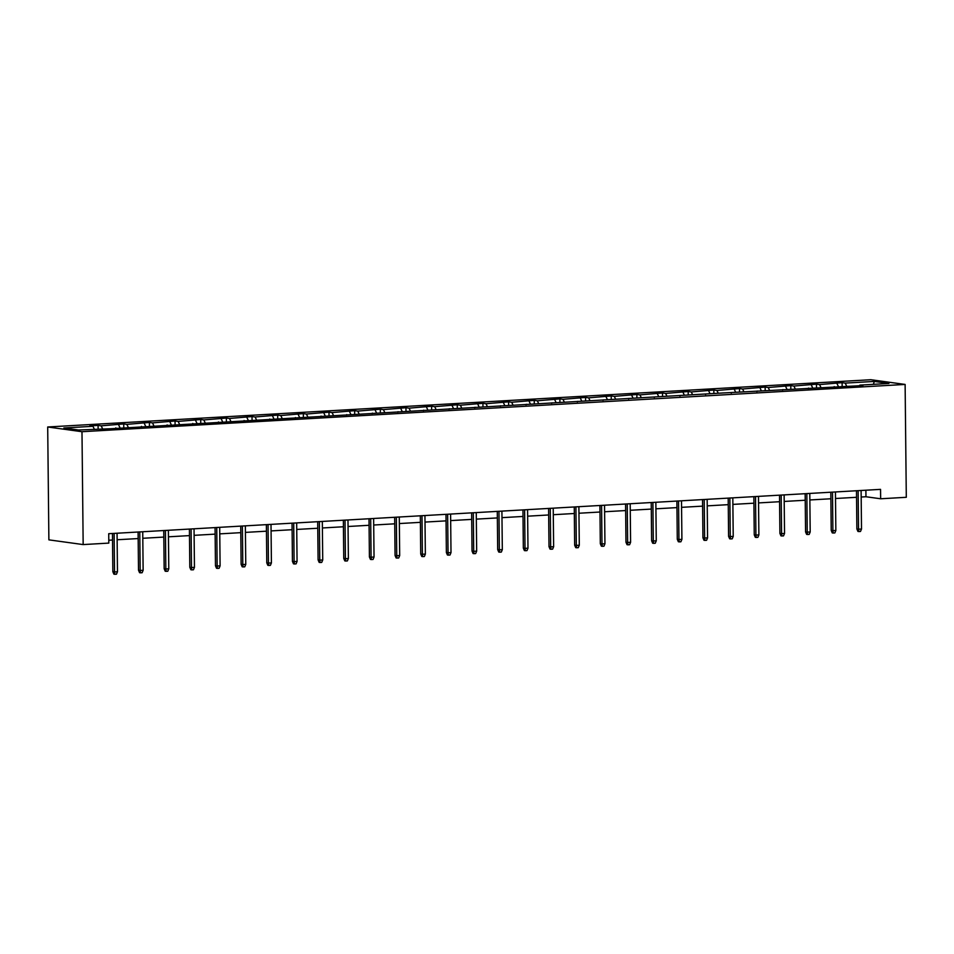 <?xml version="1.0" encoding="UTF-8"?>
<svg xmlns="http://www.w3.org/2000/svg" width="954" height="954" viewBox="0 0 954 954"><rect width="100%" height="100%" fill="white"/><g stroke="black" fill="none" stroke-linecap="round" stroke-linejoin="round"><path stroke-width="1.43" d="M81.984 431.709L83.165 544.579L48.881 539.857L47.7 426.987L870.835 379.716L905.119 384.438L81.984 431.709L47.7 426.987M94.279 429.085L92.967 426.307L89.855 425.878L98.083 425.412L98.119 428.871M846.532 385.881L845.22 383.103L874.329 381.433L888.961 383.448L859.852 385.118L862.965 385.547L723.347 392.953L110.712 428.751L78.49 429.992L63.858 427.976L92.967 426.307M102.495 428.62L101.184 425.83L98.083 425.412M101.184 425.83L123.734 423.934L123.77 427.392M128.158 427.142L126.846 424.363L123.734 423.934M126.846 424.363L149.396 422.455L149.432 425.925M153.809 425.675L152.497 422.884L149.396 422.455M152.497 422.884L175.047 420.988L175.083 424.447M179.471 424.196L178.159 421.418L175.047 420.988M178.159 421.418L200.71 419.51L200.745 422.98M205.122 422.717L203.81 419.939L200.71 419.51M203.81 419.939L226.36 418.043L226.396 421.501M230.773 421.251L229.473 418.472L226.36 418.043M229.473 418.472L252.023 416.564L252.059 420.022M256.435 419.772L255.123 416.993L252.023 416.564M255.123 416.993L277.674 415.097L277.709 418.556M282.086 418.305L280.774 415.515L277.674 415.097M280.774 415.515L303.336 413.619L303.372 417.077M307.748 416.826L306.437 414.048L303.336 413.619M306.437 414.048L328.987 412.14L329.023 415.61M333.399 415.36L332.087 412.569L328.987 412.14M332.087 412.569L354.649 410.673L354.685 414.131M359.062 413.881L357.75 411.102L354.649 410.673M357.75 411.102L380.3 409.194L380.336 412.665M384.712 412.402L383.401 409.624L380.3 409.194M383.401 409.624L405.951 407.728L405.999 411.186M410.375 410.935L409.063 408.157L405.951 407.728M409.063 408.157L431.613 406.249L431.649 409.707M436.026 409.457L434.714 406.678L431.613 406.249M434.714 406.678L457.264 404.782L457.3 408.24M461.688 407.99L460.377 405.2L457.264 404.782M460.377 405.2L482.927 403.303L482.962 406.762M487.339 406.511L486.027 403.733L482.927 403.303M486.027 403.733L508.577 401.825L508.613 405.295M513.002 405.045L511.69 402.254L508.577 401.825M511.69 402.254L534.24 400.358L534.276 403.816M538.652 403.566L537.341 400.787L534.24 400.358M537.341 400.787L559.891 398.879L559.926 402.349M564.303 402.087L563.003 399.309L559.891 398.879M563.003 399.309L585.553 397.413L585.589 400.871M589.966 400.62L588.654 397.842L585.553 397.413M588.654 397.842L611.204 395.934L611.24 399.392M615.616 399.142L614.304 396.363L611.204 395.934M614.304 396.363L636.867 394.467L636.902 397.925M641.279 397.675L639.967 394.884L636.867 394.467M639.967 394.884L662.517 392.988L662.553 396.447M666.929 396.196L665.618 393.418L662.517 392.988M665.618 393.418L688.18 391.51L688.216 394.98M692.592 394.729L691.28 391.939L688.18 391.51M691.28 391.939L713.83 390.043L713.866 393.501M718.243 393.251L716.931 390.472L713.83 390.043M716.931 390.472L739.481 388.564L739.517 392.034M743.905 391.772L742.594 388.993L739.481 388.564M742.594 388.993L765.144 387.097L765.18 390.556M769.556 390.305L768.244 387.527L765.144 387.097M768.244 387.527L790.794 385.619L790.83 389.077M795.219 388.827L793.907 386.048L790.794 385.619M793.907 386.048L816.457 384.152L816.493 387.61M820.869 387.36L819.558 384.569L816.457 384.152M819.558 384.569L842.108 382.673L842.144 386.131M845.22 383.103L842.108 382.673M861.164 497.022L865.958 496.748L880.649 498.775L880.542 489.366L108.72 533.703L108.816 543.1L83.165 544.579M115.506 428.477L115.828 427.857M119.93 427.619L118.618 424.828M141.156 426.998L141.478 426.378M145.592 426.14L144.281 423.361M166.819 425.532L167.141 424.9M171.243 424.673L169.931 421.883M192.469 424.053L192.791 423.433M196.894 423.194L195.594 420.416M218.132 422.586L218.454 421.954M222.556 421.716L221.245 418.937M243.783 421.108L244.105 420.487M248.207 420.249L246.895 417.47M269.445 419.629L269.767 419.009M273.87 418.77L272.558 415.992M295.096 418.162L295.418 417.542M299.52 417.303L298.208 414.513M320.747 416.683L321.081 416.063M325.183 415.825L323.871 413.046M346.409 415.217L346.731 414.585M350.833 414.358L349.522 411.568M372.06 413.738L372.382 413.118M376.496 412.879L375.184 410.101M397.723 412.271L398.045 411.639M402.147 411.401L400.835 408.622M423.373 410.792L423.695 410.172M427.809 409.934L426.498 407.155M449.036 409.314L449.358 408.694M453.46 408.455L452.148 405.677M474.687 407.847L475.009 407.227M479.111 406.988L477.811 404.198M500.349 406.368L500.671 405.748M504.773 405.51L503.462 402.731M526 404.901L526.322 404.269M530.424 404.043L529.112 401.252M551.662 403.423L551.984 402.803M556.087 402.564L554.775 399.786M577.313 401.956L577.635 401.324M581.737 401.085L580.426 398.307M602.976 400.477L603.298 399.857M607.4 399.619L606.088 396.84M628.626 398.999L628.948 398.378M633.051 398.14L631.739 395.361M654.277 397.532L654.611 396.912M658.713 396.673L657.401 393.883M679.94 396.053L680.262 395.433M684.364 395.194L683.052 392.416M705.59 394.586L705.912 393.954M710.026 393.728L708.715 390.937M731.253 393.108L731.575 392.488M735.677 392.249L734.365 389.471M756.904 391.641L757.226 391.009M761.34 390.782L760.028 387.992M782.566 390.162L782.888 389.542M786.99 389.304L785.679 386.525M808.217 388.683L808.539 388.063M812.641 387.825L811.341 385.046M833.879 387.217L834.201 386.597M838.304 386.358L836.992 383.568M859.53 385.738L859.852 385.118M880.649 498.775L906.3 497.296L905.119 384.438M108.792 540.238L112.512 540.024M117.139 539.761L138.175 538.557M142.802 538.283L163.826 537.078M168.453 536.816L189.488 535.599M194.103 535.337L215.139 534.133M219.766 533.87L240.802 532.654M245.416 532.392L266.452 531.187M271.079 530.913L292.115 529.708M296.73 529.446L317.765 528.242M322.392 527.967L343.416 526.763M348.043 526.501L369.079 525.284M373.706 525.022L394.729 523.818M399.356 523.555L420.392 522.339M425.019 522.077L446.043 520.872M450.67 520.598L471.705 519.393M476.332 519.131L497.356 517.927M501.983 517.652L523.019 516.448M527.634 516.186L548.669 514.969M553.296 514.707L574.332 513.502M578.947 513.24L599.983 512.024M604.609 511.761L625.645 510.557M630.26 510.283L651.296 509.078M655.923 508.816L676.946 507.611M681.573 507.337L702.609 506.133M707.236 505.87L728.26 504.654M732.887 504.392L753.922 503.187M758.549 502.925L779.573 501.709M784.2 501.446L805.236 500.242M809.863 499.968L830.886 498.763M835.513 498.501L856.549 497.296M865.886 490.213L865.958 496.748M873.363 384.343L874.329 381.433M856.477 490.75L856.871 528.969L858.54 529.196L858.135 490.654M861.51 529.029L860.496 531.461L858.862 531.557L858.54 529.196L861.51 529.029L861.104 490.487M858.862 531.557L857.932 531.426L856.871 528.969M830.815 492.228L831.22 530.436L832.89 530.674L832.484 492.133M835.847 530.507L834.845 532.928L833.2 533.024L832.89 530.674L835.847 530.507L835.442 491.954M833.2 533.024L832.27 532.904L831.22 530.436M805.164 493.695L805.57 531.915L807.227 532.141L806.834 493.6M810.196 531.974L809.195 534.407L807.549 534.502L807.227 532.141L810.196 531.974L809.791 493.433M807.549 534.502L806.619 534.371L805.57 531.915M779.513 495.174L779.907 533.393L781.576 533.62L781.171 495.078M784.534 533.453L783.532 535.886L781.886 535.981L781.576 533.62L784.534 533.453L784.128 494.911M781.886 535.981L780.956 535.85L779.907 533.393M753.851 496.64L754.256 534.86L755.914 535.087L755.52 496.545M758.883 534.92L757.881 537.352L756.236 537.448L755.914 535.087L758.883 534.92L758.478 496.378M756.236 537.448L755.306 537.317L754.256 534.86M728.2 498.119L728.594 536.339L730.263 536.565L729.858 498.024M733.221 536.398L732.219 538.831L730.573 538.927L730.263 536.565L733.221 536.398L732.815 497.857M730.573 538.927L729.655 538.795L728.594 536.339M702.538 499.598L702.943 537.806L704.612 538.044L704.207 499.502M707.57 537.865L706.568 540.298L704.923 540.393L704.612 538.044L707.57 537.865L707.164 499.324M704.923 540.393L703.992 540.274L702.943 537.806M676.887 501.065L677.28 539.284L678.95 539.511L678.544 500.969M681.907 539.344L680.906 541.777L679.26 541.872L678.95 539.511L681.907 539.344L681.502 500.802M679.26 541.872L678.342 541.741L677.28 539.284M651.224 502.543L651.63 540.751L653.299 540.99L652.894 502.448M656.257 540.823L655.255 543.243L653.609 543.339L653.299 540.99L656.257 540.823L655.851 502.269M653.609 543.339L652.679 543.22L651.63 540.751M625.574 504.01L625.967 542.23L627.637 542.456L627.231 503.915M630.594 542.289L629.592 544.722L627.947 544.817L627.637 542.456L630.594 542.289L630.2 503.748M627.947 544.817L627.028 544.686L625.967 542.23M599.911 505.489L600.316 543.708L601.986 543.935L601.58 505.393M604.943 543.768L603.942 546.201L602.296 546.296L601.986 543.935L604.943 543.768L604.538 505.226M602.296 546.296L601.366 546.165L600.316 543.708M574.26 506.956L574.654 545.175L576.323 545.402L575.918 506.86M579.293 545.235L578.279 547.668L576.633 547.763L576.323 545.402L579.293 545.235L578.887 506.693M576.633 547.763L575.715 547.632L574.654 545.175M548.598 508.434L549.003 546.654L550.673 546.88L550.267 508.339M553.63 546.714L552.628 549.146L550.983 549.242L550.673 546.88L553.63 546.714L553.225 508.172M550.983 549.242L550.053 549.11L549.003 546.654M522.947 509.913L523.341 548.121L525.01 548.359L524.605 509.818M527.979 548.18L526.966 550.613L525.332 550.708L525.01 548.359L527.979 548.18L527.574 509.639M525.332 550.708L524.402 550.589L523.341 548.121M497.284 511.38L497.69 549.599L499.359 549.826L498.954 511.284M502.317 549.659L501.315 552.092L499.669 552.187L499.359 549.826L502.317 549.659L501.911 511.117M499.669 552.187L498.739 552.056L497.69 549.599M471.634 512.858L472.039 551.066L473.697 551.305L473.303 512.763M476.666 551.126L475.664 553.558L474.019 553.654L473.697 551.305L476.666 551.126L476.261 512.584M474.019 553.654L473.089 553.535L472.039 551.066M445.983 514.325L446.377 552.545L448.046 552.771L447.641 514.23M451.003 552.604L450.002 555.037L448.356 555.133L448.046 552.771L451.003 552.604L450.598 514.063M448.356 555.133L447.426 555.001L446.377 552.545M420.32 515.804L420.726 554.024L422.383 554.25L421.99 515.709M425.353 554.083L424.351 556.516L422.705 556.611L422.383 554.25L425.353 554.083L424.947 515.542M422.705 556.611L421.775 556.48L420.726 554.024M394.67 517.271L395.063 555.49L396.733 555.717L396.327 517.175M399.69 555.55L398.689 557.983L397.043 558.078L396.733 555.717L399.69 555.55L399.285 517.008M397.043 558.078L396.125 557.947L395.063 555.49M369.007 518.749L369.413 556.969L371.082 557.196L370.677 518.654M374.04 557.029L373.038 559.461L371.392 559.557L371.082 557.196L374.04 557.029L373.634 518.487M371.392 559.557L370.462 559.426L369.413 556.969M343.357 520.228L343.75 558.436L345.42 558.674L345.014 520.133M348.377 558.495L347.375 560.928L345.73 561.024L345.42 558.674L348.377 558.495L347.983 519.954M345.73 561.024L344.811 560.904L343.75 558.436M317.694 521.695L318.099 559.915L319.769 560.141L319.363 521.599M322.726 559.974L321.725 562.407L320.079 562.502L319.769 560.141L322.726 559.974L322.321 521.433M320.079 562.502L319.149 562.371L318.099 559.915M292.043 523.174L292.437 561.381L294.106 561.62L293.701 523.078M297.064 561.441L296.062 563.874L294.416 563.969L294.106 561.62L297.064 561.441L296.67 522.899M294.416 563.969L293.498 563.85L292.437 561.381M266.381 524.64L266.786 562.86L268.456 563.087L268.05 524.545M271.413 562.92L270.411 565.352L268.766 565.448L268.456 563.087L271.413 562.92L271.008 524.378M268.766 565.448L267.835 565.317L266.786 562.86M240.73 526.119L241.123 564.339L242.793 564.565L242.388 526.024M245.762 564.398L244.749 566.831L243.115 566.926L242.793 564.565L245.762 564.398L245.357 525.857M243.115 566.926L242.185 566.795L241.123 564.339M215.067 527.586L215.473 565.805L217.142 566.032L216.737 527.49M220.1 565.865L219.098 568.298L217.452 568.393L217.142 566.032L220.1 565.865L219.694 527.323M217.452 568.393L216.522 568.262L215.473 565.805M189.417 529.065L189.81 567.284L191.48 567.511L191.086 528.969M194.449 567.344L193.447 569.776L191.802 569.872L191.48 567.511L194.449 567.344L194.044 528.802M191.802 569.872L190.872 569.741L189.81 567.284M163.754 530.543L164.16 568.751L165.829 568.989L165.424 530.448M168.786 568.811L167.785 571.243L166.139 571.339L165.829 568.989L168.786 568.811L168.381 530.269M166.139 571.339L165.209 571.219L164.16 568.751M138.103 532.01L138.509 570.23L140.166 570.456L139.773 531.915M143.136 570.289L142.134 572.722L140.488 572.817L140.166 570.456L143.136 570.289L142.73 531.748M140.488 572.817L139.558 572.686L138.509 570.23M112.453 533.489L112.846 571.696L114.516 571.935L114.11 533.393M117.473 571.756L116.471 574.189L114.826 574.284L114.516 571.935L117.473 571.756L117.068 533.214M114.826 574.284L113.908 574.165L112.846 571.696"/></g></svg>
